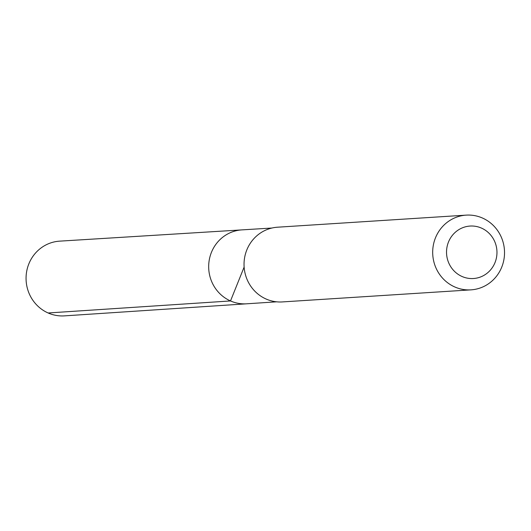 <?xml version="1.0" encoding="UTF-8"?>
<svg xmlns="http://www.w3.org/2000/svg" width="531" height="531" viewBox="0 0 531 531"><rect width="100%" height="100%" fill="white"/><g stroke="black" fill="none" stroke-linecap="round" stroke-linejoin="round"><path stroke-width="0.8" d="M276.651 301.82L246.656 303.805A37.037 35.531 -93.7 0 1 230.507 300.944A37.037 35.531 -93.7 0 1 209.161 260.548A37.037 35.531 -93.7 0 1 241.924 229.883L59.664 241.147A37.442 35.916 -93.7 0 0 26.55 272.144A37.442 35.916 -93.7 0 0 48.129 312.978A37.442 35.916 -93.7 0 0 64.45 315.872L246.656 303.805A37.037 35.531 -93.7 0 1 230.507 300.944A37.037 35.531 -93.7 0 1 209.161 260.548A37.037 35.531 -93.7 0 1 241.924 229.883L271.932 228.031M470.997 289.853L282.346 301.927A37.442 35.916 -93.7 0 1 266.104 299.026A37.442 35.916 -93.7 0 1 244.519 258.232A37.442 35.916 -93.7 0 1 277.567 227.202L466.218 215.128A37.442 35.916 -93.7 0 1 504.45 250.201A37.442 35.916 -93.7 0 1 470.997 289.853A37.442 35.916 -93.7 0 1 454.755 286.952A37.442 35.916 -93.7 0 1 433.17 246.158A37.442 35.916 -93.7 0 1 466.218 215.128M462.023 276.485A26.284 25.216 -93.7 0 1 456.461 231.304A26.284 25.216 -93.7 0 1 496.764 249.079A26.284 25.216 -93.7 0 1 462.023 276.485M244.127 267.066L230.507 300.944L48.129 312.978"/></g></svg>

